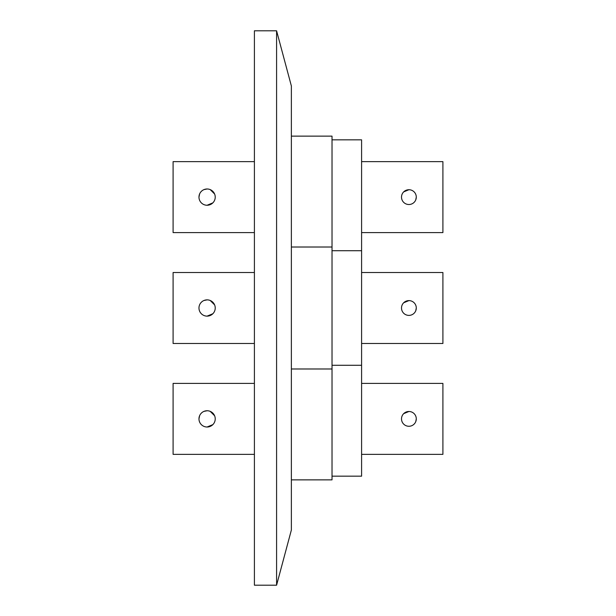 <?xml version="1.0" encoding="UTF-8"?>
<svg xmlns="http://www.w3.org/2000/svg" width="616" height="616" viewBox="0 0 616 616"><rect width="100%" height="100%" fill="white"/><g stroke="black" fill="none" stroke-linecap="round" stroke-linejoin="round"><path stroke-width="0.92" d="M276.584 585.2L291.368 530.022L291.368 85.978L276.584 30.8L254.408 30.8L254.408 585.2L276.584 585.2L276.584 30.8M291.368 479.864L332.024 479.864L332.024 136.136L291.368 136.136M198.968 308A8.131 8.131 0 0 1 207.099 299.869A8.131 8.131 0 0 1 215.23 308A8.131 8.131 0 0 1 207.099 316.131A8.131 8.131 0 0 1 198.968 308M203.981 300.493L207.099 299.869M210.218 300.493L214.607 304.882M416.293 308A7.392 7.392 0 0 1 408.901 315.392A7.392 7.392 0 0 1 401.509 308A7.392 7.392 0 0 1 408.901 300.608A7.392 7.392 0 0 1 416.293 308L415.731 310.834M403.673 302.779L408.901 300.608M361.592 272.518L442.904 272.518L442.904 343.482L361.592 343.482M254.408 343.482L173.096 343.482L173.096 272.518L254.408 272.518M332.024 476.168L361.592 476.168L361.592 139.832L332.024 139.832M212.851 313.744L207.099 316.131M198.968 197.12A8.131 8.131 0 0 1 207.099 188.989A8.131 8.131 0 0 1 215.23 197.12A8.131 8.131 0 0 1 207.099 205.251A8.131 8.131 0 0 1 198.968 197.12L199.592 194.001M203.981 189.613L207.099 188.989M210.218 189.613L214.607 194.001M416.293 197.12A7.392 7.392 0 0 1 408.901 204.512A7.392 7.392 0 0 1 401.509 197.12A7.392 7.392 0 0 1 408.901 189.728A7.392 7.392 0 0 1 416.293 197.12L415.731 199.954M403.673 191.899L408.901 189.728M361.592 161.638L442.904 161.638L442.904 232.602L361.592 232.602M254.408 232.602L173.096 232.602L173.096 161.638L254.408 161.638M212.851 202.864L207.099 205.251M198.968 418.88A8.131 8.131 0 0 1 207.099 410.749A8.131 8.131 0 0 1 215.23 418.88A8.131 8.131 0 0 1 207.099 427.011A8.131 8.131 0 0 1 198.968 418.88L199.592 415.762M203.981 411.373L207.099 410.749M210.218 411.373L214.607 415.762M416.293 418.88A7.392 7.392 0 0 1 408.901 426.272A7.392 7.392 0 0 1 401.509 418.88A7.392 7.392 0 0 1 408.901 411.488A7.392 7.392 0 0 1 416.293 418.88L415.731 421.714M403.673 413.659L408.901 411.488M361.592 383.398L442.904 383.398L442.904 454.362L361.592 454.362M254.408 454.362L173.096 454.362L173.096 383.398L254.408 383.398M212.851 424.624L207.099 427.011M332.024 247.016L291.368 247.016M332.024 368.984L291.368 368.984M361.592 250.712L332.024 250.712M361.592 365.288L332.024 365.288"/></g></svg>
